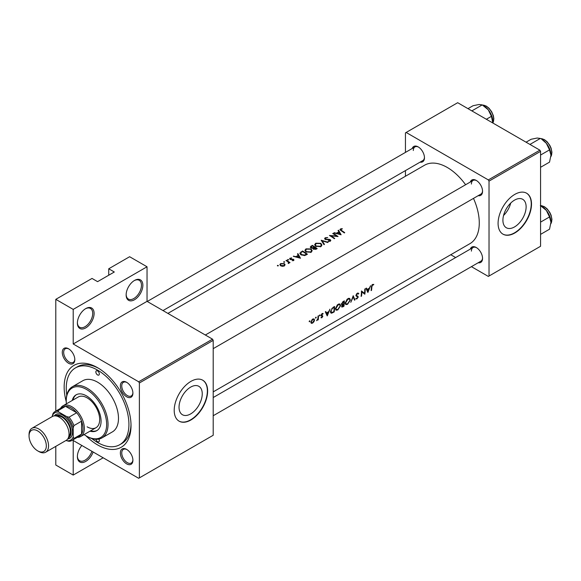 <?xml version="1.0" encoding="UTF-8"?>
<svg xmlns="http://www.w3.org/2000/svg" width="581" height="581" viewBox="0 0 581 581"><rect width="100%" height="100%" fill="white"/><g stroke="black" fill="none" stroke-linecap="round" stroke-linejoin="round"><path stroke-width="0.87" d="M126.142 294.923A11.823 6.827 -60 0 1 134.501 280.449A11.823 6.827 -60 0 1 142.861 285.271A11.823 6.827 -60 0 1 134.501 299.745A11.823 6.827 -60 0 1 126.142 294.923M126.15 294.509A10.836 6.253 120 0 0 128.386 299.077A10.836 6.253 120 0 0 136.738 296.172A10.836 6.253 120 0 0 141.466 285.271A10.836 6.253 120 0 0 139.222 280.311A10.836 6.253 120 0 0 134.146 280.659M77.389 323.072A11.823 6.827 -60 0 1 85.748 308.598A11.823 6.827 -60 0 1 94.107 313.42A11.823 6.827 -60 0 1 85.748 327.895A11.823 6.827 -60 0 1 77.389 323.072M77.396 322.658A10.836 6.253 120 0 0 79.633 327.226A10.836 6.253 120 0 0 87.985 324.321A10.836 6.253 120 0 0 92.713 313.42A10.836 6.253 120 0 0 90.469 308.46A10.836 6.253 120 0 0 85.392 308.809M93.134 451.996A11.823 6.827 -60 0 1 83.737 462.287A11.823 6.827 -60 0 1 77.389 456.579A11.823 6.827 -60 0 1 81.841 445.474M526.125 206.836A16.413 9.478 120 0 0 522.726 199.319A16.413 9.478 120 0 0 510.082 203.72A16.413 9.478 120 0 0 502.914 220.235A16.413 9.478 120 0 0 506.312 227.745A16.413 9.478 120 0 0 518.964 223.351A16.413 9.478 120 0 0 526.125 206.836M531.513 204.04A23.639 13.646 120 0 0 526.618 193.219A23.639 13.646 120 0 0 508.404 199.552A23.639 13.646 120 0 0 498.084 223.344A23.639 13.646 120 0 0 502.979 234.165A23.639 13.646 120 0 0 521.193 227.832A23.639 13.646 120 0 0 531.513 204.04M502.841 234.085A23.639 13.646 120 0 0 521.012 227.578A23.639 13.646 120 0 0 531.237 203.88A23.639 13.646 120 0 0 526.48 193.139M202.246 393.824A16.413 9.478 120 0 0 198.847 386.314A16.413 9.478 120 0 0 186.203 390.708A16.413 9.478 120 0 0 179.035 407.223A16.413 9.478 120 0 0 182.434 414.732A16.413 9.478 120 0 0 195.085 410.339A16.413 9.478 120 0 0 202.246 393.824M207.635 391.035A23.639 13.646 120 0 0 202.74 380.206A23.639 13.646 120 0 0 184.526 386.547A23.639 13.646 120 0 0 174.206 410.331A23.639 13.646 120 0 0 179.101 421.16A23.639 13.646 120 0 0 197.315 414.819A23.639 13.646 120 0 0 207.635 391.035M178.963 421.072A23.639 13.646 120 0 0 197.126 414.565A23.639 13.646 120 0 0 207.359 390.868A23.639 13.646 120 0 0 202.602 380.134M62.276 352.384A8.868 5.12 60 0 1 68.543 348.767A8.868 5.12 60 0 1 74.811 359.624A8.868 5.12 60 0 1 68.543 363.241A8.868 5.12 60 0 1 62.276 352.384M68.899 348.985A7.88 4.546 -120 0 0 65.297 348.782A7.88 4.546 -120 0 0 63.67 352.384A7.88 4.546 -120 0 0 67.106 360.314A7.88 4.546 -120 0 0 73.177 362.428A7.88 4.546 -120 0 0 74.804 359.203M120.361 385.922A8.868 5.12 60 0 1 126.629 382.305A8.868 5.12 60 0 1 132.904 393.163A8.868 5.12 60 0 1 126.629 396.779A8.868 5.12 60 0 1 120.361 385.922M126.992 382.523A7.88 4.546 -120 0 0 123.39 382.32A7.88 4.546 -120 0 0 121.756 385.922A7.88 4.546 -120 0 0 125.198 393.853A7.88 4.546 -120 0 0 131.27 395.966A7.88 4.546 -120 0 0 132.889 392.741M120.361 452.998A8.868 5.12 60 0 1 126.629 449.382A8.868 5.12 60 0 1 132.904 460.239A8.868 5.12 60 0 1 126.629 463.856A8.868 5.12 60 0 1 120.361 452.998M126.992 449.6A7.88 4.546 -120 0 0 123.39 449.396A7.88 4.546 -120 0 0 121.756 452.998A7.88 4.546 -120 0 0 125.198 460.929A7.88 4.546 -120 0 0 131.27 463.042A7.88 4.546 -120 0 0 132.889 459.818M470.312 249.096A8.868 5.12 60 0 1 476.282 247.513A8.868 5.12 60 0 1 482.55 258.371A8.868 5.12 60 0 1 478.192 262.75M476.638 247.731A7.88 4.546 -120 0 0 473.036 247.528A7.88 4.546 -120 0 0 471.409 251.13M470.312 182.02A8.868 5.12 60 0 1 476.282 180.437A8.868 5.12 60 0 1 482.55 191.294A8.868 5.12 60 0 1 478.192 195.674M476.638 180.655A7.88 4.546 -120 0 0 473.036 180.451A7.88 4.546 -120 0 0 471.409 184.054M412.219 148.489A8.868 5.12 60 0 1 418.189 146.899A8.868 5.12 60 0 1 424.464 157.756A8.868 5.12 60 0 1 420.099 162.135M418.552 147.116A7.88 4.546 -120 0 0 414.95 146.913A7.88 4.546 -120 0 0 413.316 150.515M66.249 401.674A47.279 27.3 60 0 1 64.157 387.011A47.279 27.3 60 0 1 97.586 367.708A47.279 27.3 60 0 1 131.023 425.619A47.279 27.3 60 0 1 85.937 435.772M98.647 368.339A44.323 25.593 -120 0 0 77.513 366.72L75.421 367.926A44.323 25.593 -120 0 0 66.779 395.174M213.205 391.877L469.891 243.686A45.311 26.16 -120 0 0 479.274 222.944A45.311 26.16 -120 0 0 473.486 198.39M373.772 284.356L372.043 284.85L371.426 286.992A45.311 26.16 60 0 1 371.092 290.602L371.528 290.347A45.311 26.16 -120 0 0 371.862 286.796L372.574 284.973L373.51 284.93L373.772 284.356M367.904 292.439L370.591 285.692L369.334 288.176L367.119 289.454L366.437 288.089L365.965 288.365L367.802 292.388M364.839 294.211A45.311 26.16 -120 0 0 365.217 288.793L364.774 289.047A45.311 26.16 60 0 1 364.548 293.34L361.462 290.965A45.311 26.16 60 0 1 361.091 296.375L361.527 296.121A45.311 26.16 -120 0 0 361.883 291.894L364.352 293.928M355.754 298.765L356.93 298.895L358.288 296.985L356.378 295.257L357.351 293.768L358.404 294.073L358.826 293.558L357.954 292.991L356.756 293.681L355.942 295.504L357.852 297.261L357.054 298.336L356.182 298.213L355.986 298.983M357.86 292.998L358.826 293.558L357.954 292.991M356.916 293.514L358.404 294.073M357.903 296.216L355.95 295.366M357.054 298.336L356.182 298.213M357.635 296.775L355.964 295.816L357.852 297.261M354.962 299.912L353.212 295.722L350.779 302.331L353.226 296.891L354.497 300.181L354.962 299.912L354.265 299.513M350.372 300.05L349.718 298.452L348.723 298.314L347.075 299.273L345.245 303.035L345.782 304.589L347.54 304.321L350.372 300.05L349.907 299.781M343.959 306.267A45.311 26.16 -120 0 0 344.337 300.849L343.015 301.612L341.432 304.088L342.289 304.945L341.628 306.405L341.86 307.124L343.959 306.267L343.538 306.02M341.744 304.902L342.289 304.945L341.454 304.459M340.619 305.679L339.965 304.088L338.97 303.95L337.321 304.902L335.491 308.664L336.036 310.225L337.786 309.949L340.619 305.679L340.161 305.417M334.213 311.895A45.311 26.16 -120 0 0 334.583 306.477L333.073 307.349L330.495 311.481L331.707 313.166L334.213 311.895L333.784 311.648M330.988 313.086L331.707 313.166L330.574 312.513M327.27 315.897L329.957 309.15L328.701 311.634L326.493 312.912L325.81 311.547L325.331 311.823L327.176 315.846M320.995 317.749L321.852 317.778L322.847 316.231L321.504 315.105L323.145 313.566L321.751 313.893L321.068 315.381L322.404 316.507L321.082 317.807M322.942 313.45L322.528 313.442M321.765 313.871L322.847 314.11M322.477 315.577L321.649 315.447M321.896 317.299L321.322 317.241M321.213 315.911L322.31 316.217M319.739 314.982L320.146 315.214L319.521 315.178L319.732 315.911L319.957 314.924M319.332 315.679L319.732 315.911L319.332 315.679M318.257 319.79A45.311 26.16 -120 0 0 318.461 315.788L318.018 316.042A45.311 26.16 60 0 1 317.996 317.415L317.851 318.831L316.58 320.697L317.872 319.47A45.311 26.16 60 0 1 317.822 320.044L318.257 319.79L317.865 319.565M315.861 317.219L316.267 317.451L315.65 317.415L315.853 318.148L316.079 317.161M315.454 317.916L315.853 318.148L315.454 317.916M311.242 323.297L312.527 323.159L313.951 321.729L314.532 320.044L314.023 318.86L312.222 319.39L310.842 322.172L311.307 323.341M309.55 320.857L309.956 321.097L309.332 321.061L309.542 321.794L309.767 320.806M309.143 321.562L309.542 321.794L309.143 321.562M465.606 184.736A45.311 26.16 -120 0 0 424.58 165.207L167.894 313.399M342.173 228.616L340.437 228.965L339.943 229.604L341.011 230.65A45.311 26.16 60 0 1 344.301 232.937L344.736 232.683A45.311 26.16 -120 0 0 341.497 230.432L340.909 229.27L342.289 228.987L342.173 228.616L342.173 229.001M340.655 230.417L340.909 229.27M338.069 230.475L338.89 231.848L336.682 233.126L333.922 232.872L341.112 234.782L338.549 230.199L338.069 230.475M325.563 239.561L325.694 238.057L327.742 237.542L325.193 237.767L324.597 238.58L325.12 239.357L329.928 239.931L329.834 240.795L328.258 240.89L328.163 241.333L330.284 241.195L330.821 240.432L329.333 239.299L326.217 239.307L325.244 238.646L325.244 239.43M329.928 239.931L329.834 241.376M328.171 242.248L321.17 240.229L323.987 244.666L324.452 244.398L322.237 240.832L327.706 242.517L328.171 242.248M311.089 248.951L305.976 248.864L304.909 250.338L305.984 251.922L311.14 252.248L312.186 250.672L311.089 248.951L311.089 249.561M307.422 254.231A45.311 26.16 -120 0 0 302.548 250.985L299.811 253.236L300.922 254.768L304.713 255.56L307.422 254.231M293.645 260.549L293.608 259.38L290.427 259.09L290.485 258.385L291.524 257.833L289.578 258.741L290.725 259.605L293.187 259.649L293.209 260.244L292.221 260.724L294.022 260.012M290.427 259.54L290.485 258.385M293.187 259.649L293.209 260.702M288.452 259.525L287.639 259.518L287.639 259.99L288.452 259.998L288.452 259.525M287.639 259.518L287.639 259.99L287.639 259.518M289.984 262.583A45.311 26.16 -120 0 0 286.418 260.295L285.983 260.549A45.311 26.16 60 0 1 287.181 261.268L288.321 262.096L288.234 263.513L289.018 262.467A45.311 26.16 60 0 1 289.541 262.837L289.984 262.583M288.735 263.382L289.018 262.467L289.018 263.099M288.321 262.096L288.379 263.498M278.263 265.408L277.449 265.401L277.449 265.873L278.263 265.88L278.263 265.408M277.449 265.401L277.449 265.873L277.449 265.401M284.312 263.614L280.638 263.563L279.853 264.602L280.623 265.742L282.381 266.301L284.32 265.931L285.089 264.733L284.312 263.614L284.312 264.275M284.574 261.762L283.76 261.755L283.76 262.227L284.574 262.234L284.574 261.762M283.76 261.755L283.76 262.227L283.76 261.755M297.443 253.933L298.264 255.306L296.056 256.584L293.296 256.323L300.486 258.24L297.922 253.657L297.443 253.933M312.992 248.617L313.464 249.162L316.224 249.147L317.175 248.603A45.311 26.16 -120 0 0 312.295 245.356L310.247 247.034L310.806 247.847L312.941 248.37M320.835 243.316L315.73 243.228L314.662 244.71L315.737 246.293L320.894 246.62L321.939 245.044L320.835 243.316L320.835 243.933M338.048 236.547A45.311 26.16 -120 0 0 333.174 233.301L332.739 233.555A45.311 26.16 60 0 1 336.566 236.031L329.427 235.465A45.311 26.16 60 0 1 334.3 238.711L334.736 238.457A45.311 26.16 -120 0 0 330.901 235.835L338.048 236.547M103.157 457.784L73.206 475.076L55.798 465.025L55.798 446.368M55.798 411.108L55.798 299.346L92.016 278.437L97.586 281.654L114.304 272.002L108.734 268.785L108.734 275.22M139.375 477.894L213.205 435.263L213.205 340.364L139.375 382.988L139.375 477.894L138.685 478.294L73.206 440.492L73.206 475.076M471.416 266.657L488.33 276.425L540.57 246.264L540.57 151.365L489.028 181.119L488.33 179.914L539.872 150.159L457.683 102.706L405.444 132.867L405.444 152.396M488.33 179.914L406.141 132.461M405.444 176.254L405.444 170.596M455.657 257.557L450.754 254.732M489.028 276.026L489.028 181.119M539.872 150.159L540.57 151.365M213.205 415.735L480.915 261.174A7.88 4.546 -120 0 0 482.542 257.949M163 310.574L422.83 160.559A7.88 4.546 -120 0 0 424.45 157.335M213.205 348.658L480.915 194.098A7.88 4.546 -120 0 0 482.542 190.873M139.375 382.988L138.685 381.782L73.206 343.981L73.206 309.397L55.798 299.346M138.685 381.782L212.515 339.159L147.037 301.357L73.206 343.981M108.734 268.785L129.628 256.722L147.037 266.773L147.037 301.357M212.515 339.159L213.205 340.364M91.827 438.568A44.323 25.593 -120 0 0 97.586 442.504A44.323 25.593 -120 0 0 119.751 444.697L121.836 443.492A44.323 25.593 -120 0 0 131.001 424.377M503.56 215.471A16.413 9.478 120 0 0 510.721 203.067M73.206 309.397L147.037 266.773M77.396 456.165A10.836 6.253 120 0 0 79.633 460.733A10.836 6.253 120 0 0 91.921 451.299M280.638 264.188L280.638 263.563M283.884 265.619L281.059 265.488L280.47 264.631L281.073 263.818L283.877 263.861L284.465 264.762L283.884 266.134M281.059 265.975L281.059 265.488M286.418 260.804L286.418 260.295M290.028 259.366L290.028 258.138M291.524 258.196L291.524 257.833M290.892 259.62L290.892 259.235M291.8 259.562L291.8 259.155M292.897 259.525L292.897 259.111M293.608 260.564L293.608 259.38M293.768 256.432L293.768 256.054M296.056 256.976L296.056 256.584M298.264 255.916L298.264 255.306M297.922 254.718L297.922 253.657M299.505 257.55L296.782 256.773L298.525 255.763L299.505 257.971M296.782 257.172L296.782 256.773M302.548 251.566L302.548 250.985M302.607 251.529A45.311 26.16 60 0 1 306.485 254.108L304.502 255.074L301.357 254.514L300.776 252.735L302.607 251.529M306.485 254.776L306.485 254.108M304.502 255.604L304.502 255.074M301.357 255.03L301.357 254.514M300.515 254.463L300.776 252.735M305.976 249.532L305.976 248.864M310.617 251.885L306.427 251.675L305.562 250.411L306.492 249.14L310.653 249.205L311.51 250.549L310.617 252.503M306.427 252.183L306.427 251.675M312.295 245.937L312.295 245.356M310.98 246.867L310.98 246.119M316.231 249.14L316.231 248.479L313.893 248.9L313.573 248.385L313.573 249.227M315.643 249.431L315.643 248.821M313.893 249.394L314.67 247.375A45.311 26.16 60 0 1 316.231 248.479M314.168 247.673L314.168 247.041L312.912 247.695L311.242 247.593L310.915 247.092L310.915 247.913M312.912 248.138L312.912 247.695M311.242 248.065L311.736 246.264L312.36 245.901A45.311 26.16 60 0 1 314.168 247.041M315.73 243.897L315.73 243.228M320.371 246.257L316.173 246.039L315.316 244.783L316.246 243.512L320.4 243.57L321.264 244.913L320.371 246.874M316.173 246.555L316.173 246.039M322.237 241.805L322.237 240.832M325.193 239.401L325.193 237.767M326.217 239.699L326.217 239.307M329.333 239.706L329.333 239.299M330.349 241.159L330.349 239.662M328.258 241.347L328.258 240.89M333.174 233.809L333.174 233.301M330.901 236.358L330.901 235.835M336.566 236.409L336.566 236.031M334.402 232.974L334.402 232.596M336.682 233.518L336.682 233.126M338.89 232.458L338.89 231.848M338.549 231.26L338.549 230.199M340.139 234.092L337.416 233.315L339.159 232.306L340.139 234.513M337.416 233.715L337.416 233.315M340.437 230.265L340.437 228.965M371.157 290.137L371.528 290.347M372.581 284.399L373.51 284.93M372.348 284.559L372.893 284.872M372.152 284.734L372.574 284.973M325.643 312.418L326.493 312.912M327.379 314.895L326.696 313.341L328.439 312.331L327.379 314.895L326.595 314.437M325.854 312.854L326.696 313.341M327.967 312.062L328.439 312.331M321.213 317.408L321.852 317.778M321.068 315.505L322.208 316.158M322.048 313.653L322.731 314.045M321.082 315.214L322.847 316.231M312.041 322.876L312.527 323.159M314.016 319.746L314.532 320.044M312.578 322.68L311.627 322.796L311.285 321.918L312.738 319.521L313.725 319.405L314.096 320.298L312.578 322.68M310.908 321.7L311.285 321.918M312.338 319.296L312.738 319.521M333.647 307.022L334.14 307.305A45.311 26.16 60 0 1 333.85 311.612L332.027 312.527L330.495 311.997M332.027 312.527L330.93 311.227L332.187 308.576L334.14 307.305M330.553 311.009L330.93 311.227M331.787 308.344L332.187 308.576M337.3 309.673L337.786 309.949M337.837 309.433L336.37 309.644L335.927 308.417L338.157 304.851L339.674 304.684L340.183 305.933L337.837 309.433M335.549 308.191L335.927 308.417M337.692 304.582L338.157 304.851M343.596 305.984L342.064 306.143L343.778 304.277A45.311 26.16 60 0 1 343.596 305.984M341.65 306.238L342.173 306.543L341.722 305.947M343.008 304.175L343.48 304.451M343.313 304.016L343.778 304.277M343.814 303.725L342.616 304.357L341.868 303.841L343.894 301.677A45.311 26.16 60 0 1 343.814 303.725M342.616 304.357L341.497 303.623M342.79 301.757L343.269 302.04M343.4 301.394L343.894 301.677M347.053 304.045L347.54 304.321M347.591 303.798L346.123 304.016L345.68 302.781L347.91 299.222L349.428 299.055L349.936 300.304L347.591 303.798M345.303 302.563L345.68 302.781M347.445 298.954L347.91 299.222M356.008 295.046L356.378 295.257M355.942 295.627L358.288 296.985M356.044 298.387L356.93 298.895M361.455 291.655L361.883 291.894M361.157 295.911L361.527 296.121M361.462 291.437L364.548 293.34M366.27 288.96L367.119 289.454M368.005 291.437L367.323 289.883L369.066 288.873L368.005 291.437L367.221 290.979M366.488 289.396L367.323 289.883M368.594 288.604L369.066 288.873M95.923 439.309A2.462 1.423 -120 0 0 97.586 441.698A2.462 1.423 -120 0 0 98.821 441.821A2.462 1.423 -120 0 0 98.879 439.083M97.586 374.948A2.462 1.423 -120 0 0 98.821 375.072A2.462 1.423 -120 0 0 99.198 373.096A2.462 1.423 -120 0 0 97.586 370.925A2.462 1.423 -120 0 0 96.359 370.801A2.462 1.423 -120 0 0 95.981 372.777A2.462 1.423 -120 0 0 97.586 374.948M89.982 431.175A20.684 11.94 -120 0 0 96.787 430.659A20.684 11.94 -120 0 0 99.954 414.086A20.684 11.94 -120 0 0 86.446 395.857A20.684 11.94 -120 0 0 76.104 394.833A20.684 11.94 -120 0 0 72.247 400.469M90.68 430.775A20.684 11.94 -120 0 0 97.129 430.448M84.107 434.566A28.563 16.493 -120 0 0 86.446 436.07A28.563 16.493 -120 0 0 106.643 424.406A28.563 16.493 -120 0 0 86.446 389.423A28.563 16.493 -120 0 0 66.241 401.086A28.563 16.493 -120 0 0 66.379 403.86M87.135 436.476L86.446 436.07L87.143 436.476A29.551 17.06 60 0 1 87.135 436.476A29.551 17.06 60 0 0 101.915 437.936L112.365 431.908A29.551 17.06 -120 0 0 116.89 408.225A29.551 17.06 -120 0 0 97.586 382.182A29.551 17.06 -120 0 0 82.814 380.722L72.364 386.75A29.551 17.06 60 0 1 87.143 388.217A29.551 17.06 60 0 1 106.446 414.26A29.551 17.06 60 0 1 101.915 437.936M66.241 401.086L66.241 400.28A29.551 17.06 60 0 1 72.364 386.75M119.751 444.697A44.323 25.593 -120 0 0 126.542 409.184A44.323 25.593 -120 0 0 97.586 370.119A44.323 25.593 -120 0 0 75.421 367.926M60.533 408.37A17.728 10.24 60 0 1 62.951 405.836L78.275 396.99A17.728 10.24 60 0 1 87.143 397.869A17.728 10.24 60 0 1 98.719 413.49A17.728 10.24 60 0 1 96.003 427.703A17.728 10.24 60 0 1 87.143 426.824M76.452 394.644A20.684 11.94 -120 0 0 72.945 400.069M486.37 119.265L491.439 116.338L492.79 122.976M471.866 110.891L482.245 104.9L488.258 109.802L491.439 116.338M467.981 108.647L473.05 105.72L479.071 104.493L482.245 104.9M492.855 121.647A13 7.509 -120 0 0 488.258 109.802A13 7.509 -120 0 0 483.131 105.43M540.33 205.514L546.351 210.409A13 7.509 -120 0 0 541.753 206.335L540.57 205.652L541.695 205.703L544.419 206.705L547.041 208.761L549.779 212.37L551.093 215.202L551.95 219.386L550.861 223.75M540.57 222.124L549.524 216.953L550.948 222.262L549.524 229.204L540.57 234.375M550.948 222.262A13 7.509 60 0 0 546.351 210.409L549.524 216.953M550.948 155.185A13 7.509 60 0 0 546.351 143.333A13 7.509 -120 0 0 541.753 139.258L546.351 143.333L549.524 149.876L550.948 155.185L549.524 162.135L540.57 167.299M540.57 155.047L549.524 149.876M529.952 144.429L540.33 138.438L537.156 138.031L531.136 139.258L526.066 142.185M71.833 440.521A16.747 9.666 60 0 1 69.03 441.299L66.641 440.725A15.76 9.1 -120 0 0 73.206 436.927L73.903 438.481A16.747 9.666 60 0 1 71.833 440.521L79.495 436.099A16.747 9.666 -120 0 0 81.565 434.058L81.565 421.189A16.747 9.666 -120 0 0 76.692 412.75A16.747 9.666 -120 0 0 71.122 407.92A16.747 9.666 -120 0 0 65.544 406.315A16.747 9.666 -120 0 0 62.748 407.092L55.086 411.515A16.747 9.666 60 0 1 57.882 410.738L58.884 412.118A15.76 9.1 -120 0 0 52.312 415.909L52.312 416.526M62.951 405.836A17.728 10.24 60 0 1 71.819 406.715A17.728 10.24 60 0 1 83.395 422.336A17.728 10.24 60 0 1 80.679 436.549A17.728 10.24 60 0 1 77.273 437.377M73.903 438.481L81.565 434.058A16.747 9.666 -120 0 0 81.565 421.189L73.903 425.612L73.206 427.972A15.76 9.1 -120 0 0 66.641 416.592L69.03 417.173L76.692 412.75L65.544 406.315L57.882 410.738M66.641 416.592L58.884 412.118M52.312 415.909L53.009 413.549A16.747 9.666 60 0 1 55.086 411.515M66.103 440.413L66.641 440.725M73.206 436.927L73.206 427.972M69.03 417.173A16.747 9.666 60 0 1 73.903 425.612M38.804 451.51L37.685 450.871A12.216 7.052 -120 0 0 46.32 445.881A12.216 7.052 -120 0 0 37.685 430.92A12.216 7.052 -120 0 0 29.05 435.91A12.216 7.052 -120 0 0 37.685 450.871L38.804 451.51A13.791 7.96 60 0 0 45.696 452.192A13.791 7.96 60 0 0 47.809 441.146A13.791 7.96 60 0 0 38.804 428.996A13.791 7.96 60 0 0 31.904 428.313A13.791 7.96 60 0 0 29.05 434.624L29.05 435.91M68.246 438.03A12.804 7.393 -120 0 0 70.49 427.848A12.804 7.393 -120 0 0 62.065 416.366A12.804 7.393 -120 0 0 55.449 415.865M54.345 415.873A13.791 7.96 60 0 1 62.763 415.161A13.791 7.96 60 0 1 72.175 428.901A13.791 7.96 60 0 1 67.694 438.982M57.091 416.192A11.823 6.827 60 0 1 62.065 417.173A11.823 6.827 60 0 1 69.531 426.788A11.823 6.827 60 0 1 68.783 436.447M31.904 428.313L52.384 416.49A13.791 7.96 60 0 1 59.277 417.173A13.791 7.96 60 0 1 68.289 429.323A13.791 7.96 60 0 1 66.176 440.376L45.696 452.192M301.038 252.503L301.038 251.856M306.143 254.965L306.143 254.311M313.878 247.869L313.878 247.208M327.873 239.713L327.873 239.307M341.497 230.962L341.497 230.432M371.448 286.556L371.862 286.796M321.097 315.679L321.83 316.1M332.782 312.208L333.225 312.462M333.087 307.342L333.581 307.632M342.543 306.543L343.015 306.812M492.819 122.99A10.836 6.253 -120 0 0 486.036 106.127A10.836 6.253 -120 0 0 482.55 105.081M550.868 223.67A10.836 6.253 -120 0 0 544.121 206.734A10.836 6.253 -120 0 0 540.642 205.696M550.868 156.594A10.836 6.253 -120 0 0 544.121 139.658A10.836 6.253 -120 0 0 540.642 138.619M280.47 264.631L280.47 265.633M284.465 264.762L284.465 265.844M288.604 262.685L288.604 263.44M293.39 259.968L293.39 260.658M290.209 258.763L290.209 259.46M305.562 250.411L305.562 251.602M311.51 250.549L311.51 251.994M315.316 244.783L315.316 245.974M321.264 244.913L321.264 246.366M330.175 240.331L330.175 241.253M322.266 316.18L321.068 315.49M322.775 314.067L322.048 313.646M311.627 322.796L310.842 322.346M313.725 319.405L312.905 318.933M336.37 309.644L335.491 309.136M339.674 304.684L338.6 304.059M342.086 304.357L341.439 303.979M346.123 304.016L345.237 303.507M349.428 299.055L348.346 298.431M358.063 293.732L357.242 293.26M356.712 295.831L355.95 295.388M473.036 180.451L205.325 335.012M482.477 105.038L486.326 106.091L489.02 108.211L491.671 111.726L493.371 115.735L493.865 118.836L492.862 123.012M213.205 397.535L473.036 247.528M147.24 301.474L414.95 146.913M550.861 156.674L551.95 152.309L551.093 148.126L549.779 145.294L547.041 141.684L544.419 139.629L540.57 138.576M80.679 436.549L96.003 427.703"/></g></svg>
